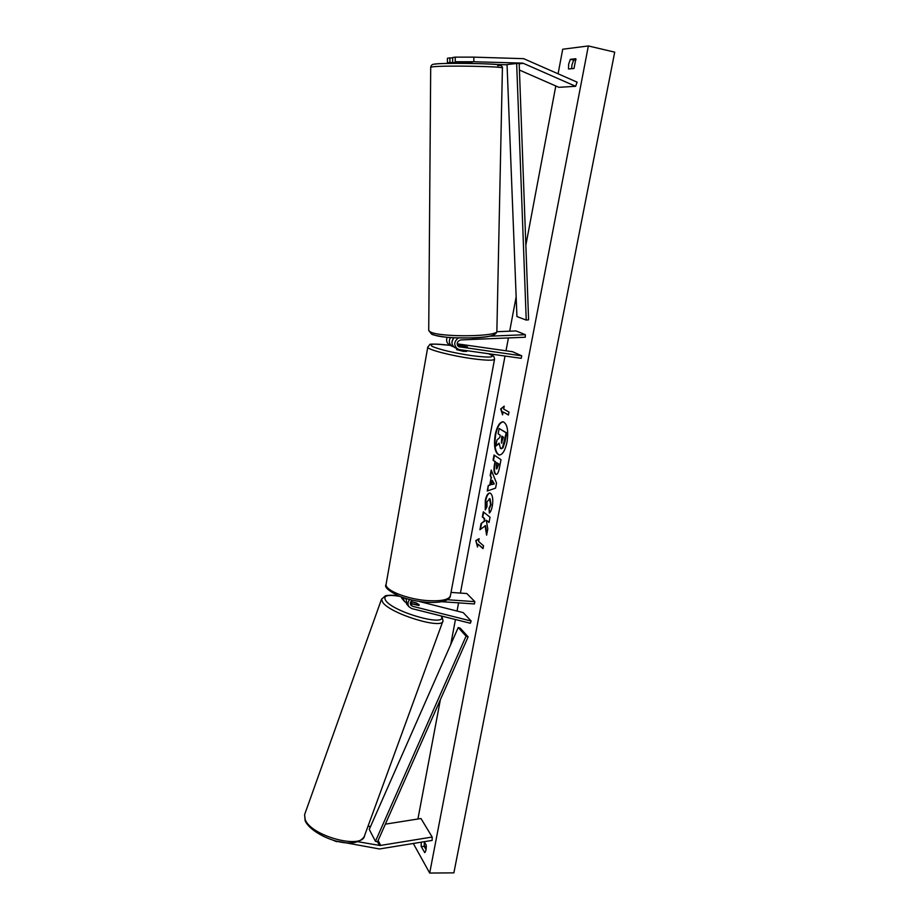 <?xml version="1.0" encoding="UTF-8"?>
<svg xmlns="http://www.w3.org/2000/svg" width="919" height="919" viewBox="0 0 919 919"><rect width="100%" height="100%" fill="white"/><g stroke="black" fill="none" stroke-linecap="round" stroke-linejoin="round"><path stroke-width="1.38" d="M496.811 331.725L516.087 330.943L525.346 334.7L489.85 336.17M453.791 346.888L452.194 346.314C449.127 344.097 448.529 341.179 450.413 337.583M449.851 345.153L449.448 344.947C446.76 343.132 445.979 340.581 447.105 337.296M451.907 342.236L453.618 337.79M453.871 337.813C451.022 341.592 451.332 344.866 454.813 347.612L459.477 349.634L521.257 358.318L521.728 355.825L458.868 346.739C456.249 343.74 456.835 341.477 460.637 339.938L525.277 337.227L525.346 334.7M457.616 349.013C453.618 345.326 453.837 341.661 458.259 338.008M457.811 345.808L467.472 346.9L457.317 344.82M457.157 343.832L512.572 351.713L521.728 355.825M473.825 61.745L522.842 63.124L575.627 86.294L577.109 82.159L523.658 58.667L473.894 57.139L473.825 61.745L455.204 61.722L455.261 57.139L473.894 57.139M471.711 62.779L455.204 61.722M461.223 62.722L449.885 62.423L449.942 57.886L447.438 58.242L447.392 62.745L449.885 62.423M447.392 62.745L456.456 63.331M496.409 64.491L507.047 64.789M519.419 70.051L558.867 87.316L575.627 86.294M452.642 62.055L452.699 57.495L455.261 57.139M452.688 57.966L449.942 57.886M357.847 841.712L380.075 845.503L432.171 837.037L432.137 840.414L379.444 848.972L336.813 841.172M368.025 826.215L370.541 826.503M385.348 824.159L420.982 818.519L432.171 837.037M332.448 839.932L336.618 841.712M410.931 601.554L416.089 602.864L419.225 605.15L410.345 603.496M409.679 599.533C407.714 601.934 407.45 604.311 408.898 606.689L411.701 608.562L470.333 623.254L471.16 621.026L463.222 612.617L418.903 601.394M401.189 596.982L402.338 598.901M403.338 597.718L404.234 601.164L405.83 602.565M405.704 598.453L405.853 599.039M412.47 600.187C410.391 601.543 409.863 603.22 410.896 605.207L412.516 606.287L471.16 621.026M451.034 592.41L466.829 593.536L474.847 601.646L474.411 603.955L441.878 601.715M474.847 601.646L447.369 599.739M406.945 604.369L406.049 598.556M466.795 350.656L466.657 351.414L463.302 351.357L456.605 349.634L456.789 348.6M457.444 345.165L460.212 346.141M457.421 345.096L467.472 346.9L460.212 346.084M464.21 62.366L464.198 62.963L471.516 62.584M503.313 421.81C499.959 422.326 497.397 426.646 495.651 434.767C494.066 445.979 495.318 452.745 499.385 455.054M507.012 442.177C508.609 430.574 507.299 423.774 503.084 421.764C499.649 422.028 497.018 426.347 495.192 434.71C493.606 446.22 494.927 452.998 499.155 455.043C502.544 454.813 505.151 450.528 507.012 442.177M558.097 73.75L562.715 49.235L588.355 45.95L614.708 52.153L453.883 872.855L429.69 873.05L588.355 45.95M429.69 873.05L413.32 843.504M417.927 819.001L440.373 699.658M450.758 644.472L455.445 619.532M457.042 611.055L458.581 602.864M460.419 593.088L505.013 356.032M506.001 350.782L508.414 337.939M509.677 331.196L516.156 296.78M525.863 245.178L555.8 85.972M485.243 509.907L485.301 500.43C486.335 495.594 487.805 493.135 489.735 493.021L490.654 493.411C492.733 495.536 493.285 499.775 492.297 506.139C491.527 509.873 490.539 512.17 489.345 513.043L489 508.23L490.585 504.738L489.62 498.81L486.967 501.912L486.978 506.794L485.243 509.907M496.306 474.422L495.444 474.158C493.882 472.63 493.572 469.31 494.525 464.233L495.019 461.614L493.066 460.27L494.054 455.008L500.993 459.695L499.419 467.932C498.557 472.263 497.443 474.422 496.076 474.422L495.904 474.204C494.342 472.676 494.031 469.368 494.973 464.279L495.019 461.614M485.071 525.622L486.611 535.157L487.794 528.976L486.289 520.246L489.023 522.486L490.022 517.248L483.302 511.826L482.326 516.995L484.037 518.396L484.428 520.912L481.085 523.566L479.913 529.746L485.531 525.668L486.852 533.893M575.868 58.713L570.343 59.31L568.62 64.238L568.505 68.982L574.007 68.477L575.868 58.713M424.245 841.712L426.198 845.043C426.427 848.777 425.945 851.316 424.75 852.637L421.166 846.456L421.281 842.195M503.669 409.058L504.221 406.152L500.671 408.932L502.567 414.848L503.118 411.953L508.448 415.02L509 412.103L503.669 409.058M477.535 547L475.789 540.602L479.109 538.672L478.581 541.452L483.543 545.806L483.015 548.609L478.064 544.22L477.535 547M489.747 484.991L491.137 477.673L490.183 475.468L491.205 470.057L496.547 483.049L495.582 488.115L487.242 491.022L488.288 485.462L490.195 485.037L491.137 477.673M426.037 849.604L424.199 846.456L424.36 841.919M424.199 846.456L421.166 846.456M576.018 59.815L573.64 60.068L571.917 64.985L571.652 68.695M424.187 846.376L426.278 846.284M573.64 60.068L570.343 59.31M499.074 443.613L495.8 446.14L496.961 440.017L499.798 437.49L500.246 435.158L498.132 433.837L499.143 428.518L506.197 432.849L502.463 447.863L500.487 448.495L499.086 443.142L495.8 446.14M499.143 428.518L506.656 432.906L504.899 442.096L502.923 447.909L501.303 448.725M508.483 414.837L503.118 411.953M504.129 406.646L500.671 408.932M501.119 408.989L502.727 413.987M477.708 546.058L475.789 540.602M476.237 540.648L479.052 539.005M483.072 548.298L478.064 544.22M483.704 512.147L482.774 517.029L484.485 518.442L484.887 520.958L481.085 523.566M481.533 523.6L480.442 529.31M489.08 522.199L486.289 520.246M495.467 461.671L493.066 460.27M493.514 460.327L494.468 455.284M496.846 468.874L498.81 463.957L496.513 462.648L496.363 468.805L498.351 463.911L496.513 462.648M485.565 509.333L485.76 500.476C486.725 495.869 488.127 493.4 489.953 493.066M489.77 512.63L489 508.23M489.459 508.276L491.033 504.772L490.091 498.879L489.322 498.638M491.585 477.719L490.183 475.468M490.631 475.514L491.527 470.827M487.736 490.849L488.288 485.462M488.747 485.508L490.195 485.037M491.493 484.566L494.273 483.934L492.285 480.338L491.493 484.566L493.825 483.888L492.285 480.338M501.383 443.038L503.463 437.18L501.763 436.111L501.406 443.05M502.176 436.376L501.82 443.073M410.85 601.669L416.732 603.151L418.995 604.633L418.754 605.483L412.401 604.013M412.447 603.898L410.437 602.669M516.662 63.491L519.178 63.365L528.597 319.812L526.231 320.076L516.926 316.561L507.047 64.571L516.662 63.491L526.231 320.076M375.446 841.299L369.254 829.432L458.225 627.528L460.27 628.194L468.139 636.856L377.548 841.815L375.446 841.299L466.059 636.178L468.139 636.856M458.225 627.528L466.059 636.178M458.179 346.233L459.937 347.095M519.178 63.365L522.141 63.032M519.189 63.825L523.52 63.342M369.495 826.48L370.07 827.571M377.548 841.815L379.455 845.457M378.111 840.517L380.707 845.457M410.356 603.749L412.516 606.287M450.321 345.383C434.205 343.396 428.243 343.775 432.447 346.509C440.454 349.829 453.664 352.896 472.067 355.699C491.274 358.031 496.731 357.365 488.437 353.7M488.667 353.735C494.571 356.572 493.423 355.159 494.571 359.042C494.123 360.685 486.76 360.57 472.469 358.697C451.815 355.929 427.369 349.588 427.749 347.221L427.794 346.922M450.276 345.36C435.859 343.936 429.012 343.717 429.736 344.705L427.749 347.221L386.072 584.45C385.05 590.492 408.036 599.498 428.185 600.658C442.131 601.325 449.575 599.544 450.494 595.317L494.571 359.042M430.701 67.271L428.725 330.495L430.299 331.874C440.017 337.618 500.476 336.722 496.869 330.955L502.417 68.121C506.392 66.432 442.671 65.272 432.378 66.869L430.701 67.271C431.022 65.226 432.275 64.181 434.492 64.135C439.696 62.733 497.524 63.434 499.729 64.973C501.705 65.8 502.601 66.8 502.417 67.995M434.997 64.089C446.933 62.285 514.847 64.077 497.696 65.72M494.112 333.149C499.798 338.709 442.165 339.892 432.746 334.344M443.004 620.842L364.625 835.509C362.879 849.96 310.944 836.164 305.188 819.541L304.591 814.671L381.523 599.199L382.775 602.427C390.644 613.984 443.291 629.974 443.004 620.842L441.936 616.144M441.143 615.948C448.748 627.528 394.32 612.709 385.831 600.716C382.66 595.73 387.221 594.271 399.489 596.339M452.194 346.314L449.448 344.947M472.01 62.71L471.998 63.434M401.879 598.361L404.234 601.164M406.485 603.829L408.898 606.689M450.356 596.052C450.184 598.28 446.967 603.266 427.255 602.324C417.134 601.531 407.783 599.498 399.202 596.224C388.381 590.837 384.004 586.908 386.072 584.45M496.857 331.368C496.8 335.171 489 337.365 473.469 337.962L453.458 337.79C446.014 337.595 432.114 335.102 431.539 334.068L428.725 330.495M461.212 63.319L461.223 62.285M364.292 836.439C354.16 852.487 311.863 835.819 305.165 820.874L304.591 814.671M399.007 596.155C394.699 595.156 390.219 594.995 385.578 595.684L381.523 599.199"/></g></svg>
